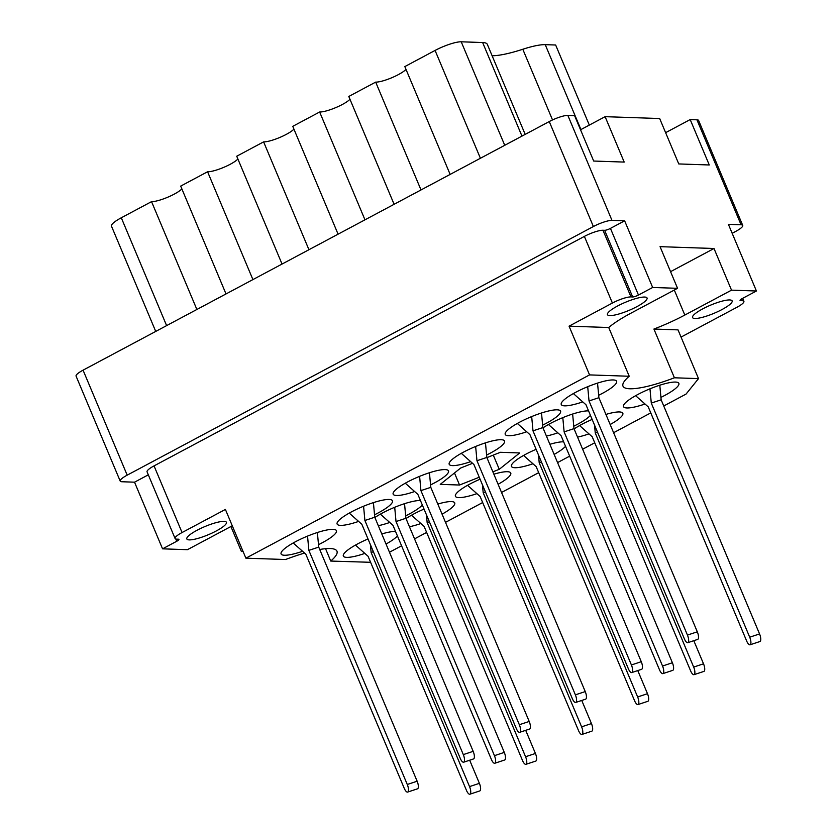 <?xml version="1.0" encoding="UTF-8"?>
<svg xmlns="http://www.w3.org/2000/svg" width="836" height="836" viewBox="0 0 836 836"><rect width="100%" height="100%" fill="white"/><g stroke="black" fill="none" stroke-linecap="round" stroke-linejoin="round"><path stroke-width="1.25" d="M644.629 297.052A21.475 4.431 157.2 0 0 621.441 304.064A21.475 4.431 157.2 0 0 607.458 314.639A21.475 4.431 157.2 0 0 609.883 315.58A21.475 4.431 157.2 0 0 633.071 308.568A21.475 4.431 157.2 0 0 647.054 297.992A21.475 4.431 157.2 0 0 644.629 297.052M189.26 539.889A21.475 4.431 -22.8 0 1 186.836 538.948A21.475 4.431 -22.8 0 1 200.828 528.373A21.475 4.431 -22.8 0 1 224.006 521.361A21.475 4.431 -22.8 0 1 226.431 522.301A21.475 4.431 -22.8 0 1 212.448 532.877A21.475 4.431 -22.8 0 1 189.26 539.889M729.713 299.946A21.475 4.431 157.2 0 0 706.535 306.958A21.475 4.431 157.2 0 0 692.542 317.534A21.475 4.431 157.2 0 0 694.967 318.474A21.475 4.431 157.2 0 0 718.155 311.462A21.475 4.431 157.2 0 0 732.137 300.887A21.475 4.431 157.2 0 0 729.713 299.946M304.597 553.077A60.035 12.383 157.2 0 0 285.546 559.524L245.888 558.176L589.558 374.904L629.215 376.252A60.035 12.383 157.2 0 0 622.987 386.138A60.035 12.383 157.2 0 0 629.769 388.771A60.035 12.383 157.2 0 0 674.412 377.788L653.919 329.05A60.035 12.383 157.2 0 0 684.82 315.057L731.521 290.155L714.007 248.501L660.053 246.662L677.557 288.315L652.655 287.469L638.464 295.045A4.619 0.951 -22.8 0 1 632.653 296.968L630.992 296.905A14.776 3.051 157.2 0 0 612.401 303.05L569.065 326.165L608.723 327.513A60.035 12.383 157.2 0 1 630.866 313.218L677.557 288.315M660.921 397.393A30.023 6.186 157.2 0 0 678.863 383.379A30.023 6.186 157.2 0 0 675.467 382.062A30.023 6.186 157.2 0 0 643.062 391.865A30.023 6.186 157.2 0 0 623.52 406.641A30.023 6.186 157.2 0 0 626.906 407.958A30.023 6.186 157.2 0 0 645.005 404.007M395.553 531.477A30.023 6.186 157.2 0 0 395.303 531.466A30.023 6.186 157.2 0 0 381.791 533.953M368.018 538.969A30.023 6.186 157.2 0 0 343.345 556.055A30.023 6.186 157.2 0 0 346.741 557.372A30.023 6.186 157.2 0 0 364.841 553.411M442.066 514.171A30.023 6.186 157.2 0 0 454.732 502.906A30.023 6.186 157.2 0 0 451.335 501.59A30.023 6.186 157.2 0 0 437.824 504.066M424.051 509.093A30.023 6.186 157.2 0 0 406.014 518.581M498.099 484.284A30.023 6.186 157.2 0 0 510.765 473.019A30.023 6.186 157.2 0 0 507.368 471.713A30.023 6.186 157.2 0 0 493.857 474.19M480.083 479.206A30.023 6.186 157.2 0 0 455.421 496.291A30.023 6.186 157.2 0 0 458.807 497.608A30.023 6.186 157.2 0 0 476.907 493.648M563.652 441.836A30.023 6.186 157.2 0 0 563.401 441.826A30.023 6.186 157.2 0 0 549.889 444.313M536.116 449.329A30.023 6.186 157.2 0 0 511.454 466.404A30.023 6.186 157.2 0 0 514.84 467.721A30.023 6.186 157.2 0 0 532.94 463.771M610.165 424.521A30.023 6.186 157.2 0 0 622.83 413.266A30.023 6.186 157.2 0 0 619.434 411.949A30.023 6.186 157.2 0 0 605.922 414.426M592.149 419.442A30.023 6.186 157.2 0 0 574.113 428.941M420.456 500.545A30.023 6.186 157.2 0 0 420.205 500.534A30.023 6.186 157.2 0 0 374.883 517.515M588.554 410.894A30.023 6.186 157.2 0 0 588.304 410.884A30.023 6.186 157.2 0 0 542.982 427.875M318.495 544.675A30.023 6.186 157.2 0 0 336.438 530.672A30.023 6.186 157.2 0 0 333.041 529.355A30.023 6.186 157.2 0 0 300.646 539.147A30.023 6.186 157.2 0 0 281.095 553.934A30.023 6.186 157.2 0 0 284.48 555.25A30.023 6.186 157.2 0 0 302.58 551.29M374.538 514.798A30.023 6.186 157.2 0 0 392.471 500.785A30.023 6.186 157.2 0 0 389.074 499.468A30.023 6.186 157.2 0 0 356.679 509.27A30.023 6.186 157.2 0 0 337.127 524.057A30.023 6.186 157.2 0 0 340.513 525.363A30.023 6.186 157.2 0 0 358.613 521.413M430.571 484.911A30.023 6.186 157.2 0 0 448.504 470.908A30.023 6.186 157.2 0 0 445.107 469.592A30.023 6.186 157.2 0 0 412.712 479.383A30.023 6.186 157.2 0 0 393.16 494.17A30.023 6.186 157.2 0 0 396.546 495.487A30.023 6.186 157.2 0 0 414.646 491.526M486.604 455.035A30.023 6.186 157.2 0 0 504.536 441.021A30.023 6.186 157.2 0 0 501.14 439.705A30.023 6.186 157.2 0 0 468.745 449.507A30.023 6.186 157.2 0 0 449.193 464.293A30.023 6.186 157.2 0 0 452.579 465.61A30.023 6.186 157.2 0 0 470.678 461.65M542.637 425.148A30.023 6.186 157.2 0 0 560.569 411.145A30.023 6.186 157.2 0 0 557.173 409.828A30.023 6.186 157.2 0 0 524.778 419.62A30.023 6.186 157.2 0 0 505.226 434.406A30.023 6.186 157.2 0 0 508.612 435.723A30.023 6.186 157.2 0 0 526.711 431.773M598.67 395.271A30.023 6.186 157.2 0 0 616.602 381.258A30.023 6.186 157.2 0 0 613.216 379.952A30.023 6.186 157.2 0 0 580.811 389.743A30.023 6.186 157.2 0 0 561.259 404.53A30.023 6.186 157.2 0 0 564.645 405.847A30.023 6.186 157.2 0 0 582.744 401.886M732.158 233.296L735.753 231.384A14.776 3.051 157.2 0 0 742.734 225.427A14.776 3.051 157.2 0 0 741.062 224.779L728.407 224.351L756.423 291.001L731.521 290.155M120.206 481.097A14.776 3.051 157.2 0 0 121.878 481.745L134.533 482.184L162.56 548.834L176.751 541.258A4.619 0.951 157.2 0 0 178.935 539.398A4.619 0.951 157.2 0 0 178.413 539.199L176.751 539.147A14.776 3.051 -22.8 0 1 175.079 538.499L147.063 471.838A14.776 3.051 -22.8 0 1 154.043 465.892L584.374 236.4A14.776 3.051 -22.8 0 1 602.975 230.255L604.637 230.308A4.619 0.951 157.2 0 0 610.447 228.385L624.638 220.819L611.983 220.391A14.776 3.051 157.2 0 0 593.382 226.535L127.187 475.151A14.776 3.051 157.2 0 0 120.206 481.097L76.076 376.127A14.776 3.051 -22.8 0 1 83.067 370.17L549.252 121.554A14.776 3.051 -22.8 0 1 567.853 115.41L574.593 115.64L593.685 161.045L624.189 162.079L605.107 116.674L659.677 118.534L678.769 163.94L709.273 164.974L690.191 119.569L696.931 119.799A14.776 3.051 -22.8 0 1 698.603 120.447L742.734 225.427M624.638 220.819L652.655 287.469M230.903 526.513L241.416 551.52L243.109 551.572M162.56 548.834L187.463 549.68L232.272 525.781M175.079 538.499A14.776 3.051 -22.8 0 1 182.06 532.542L225.396 509.437L245.888 558.176M653.919 329.05L678.017 329.875L698.509 378.614L674.412 377.788M681.047 337.086L736.913 307.293A14.776 3.051 157.2 0 0 743.894 301.336A14.776 3.051 157.2 0 0 742.222 300.688L740.56 300.636A4.619 0.951 -22.8 0 1 740.048 300.427A4.619 0.951 -22.8 0 1 742.222 298.567L756.423 291.001M472.549 463.311L460.688 468.003L440.258 484.368L459.549 485.026L479.258 477.231M492.864 471.849L499.27 469.31L519.689 452.945L500.398 452.297L486.897 457.637M370.599 562.304L330.742 561.06A60.035 12.383 157.2 0 0 336.96 551.175A60.035 12.383 157.2 0 0 319.718 549.482M698.509 378.614L686.053 394.08L663.742 405.982M650.763 412.9L613.603 432.714M594.73 442.777L582.64 449.225M569.671 456.142L557.57 462.59M538.697 472.664L501.537 492.477M482.665 502.54L445.504 522.354M426.632 532.417L414.541 538.875M401.573 545.793L389.471 552.241M386.033 544.048A30.023 6.186 157.2 0 0 397.434 535.939M409.441 526.743A30.023 6.186 157.2 0 0 420.874 523.535M554.132 454.408A30.023 6.186 157.2 0 0 565.533 446.299M577.54 437.103A30.023 6.186 157.2 0 0 588.972 433.884M378.311 525.687A30.023 6.186 157.2 0 0 389.743 522.469M405.659 515.854A30.023 6.186 157.2 0 0 422.337 505.007M546.41 436.047A30.023 6.186 157.2 0 0 557.842 432.829M573.757 426.214A30.023 6.186 157.2 0 0 590.435 415.356M589.558 374.904L569.065 326.165M134.533 482.184L148.317 474.827M629.215 376.252L608.723 327.513M330.742 561.06L325.549 548.698M242.774 550.788L241.416 551.52M670.556 271.669L714.007 248.501M690.191 119.569L665.623 132.673M605.107 116.674L580.539 129.779M450.144 174.41L404.823 66.587L435.075 50.442A20.785 4.284 -22.8 0 1 461.221 41.8L482.633 42.532A41.56 8.569 -22.8 0 1 487.325 44.35L525.186 134.397M421.01 189.95L375.677 82.116A18.016 3.71 157.2 0 0 391.687 77.779A18.016 3.71 157.2 0 0 405.993 69.378M394.111 204.297L348.79 96.464L375.677 82.116M364.977 219.826L319.645 112.003A18.016 3.71 157.2 0 0 335.654 107.656A18.016 3.71 157.2 0 0 349.96 99.265M338.078 234.174L292.757 126.34L319.645 112.003M308.944 249.713L263.612 141.88A18.016 3.71 157.2 0 0 279.621 137.532A18.016 3.71 157.2 0 0 293.927 129.141M282.045 264.051L236.724 156.227L263.612 141.88M252.911 279.59L207.579 171.767A18.016 3.71 157.2 0 0 223.588 167.419A18.016 3.71 157.2 0 0 237.894 159.018M226.013 293.938L180.691 186.104L207.579 171.767M196.878 309.477L151.546 201.643A18.016 3.71 157.2 0 0 167.555 197.296A18.016 3.71 157.2 0 0 181.861 188.905M155.726 331.422L111.47 226.148A20.785 4.284 -22.8 0 1 121.293 217.778L151.546 201.643M589.317 125.097L555.647 45.008L545.239 44.663A41.56 8.569 -22.8 0 0 522.803 49.261A58.645 12.091 157.2 0 1 492.122 55.761M493.292 455.108L499.27 469.31M454.481 472.967L459.549 485.026M597.541 383.097L598.889 397.696L697.308 631.817A6.009 2.1 71.7 0 1 697.663 639.415L687.798 642.675A6.009 2.1 71.7 0 1 684.391 638.871L585.973 404.749L573.371 393.568M587.708 386.702L589.025 400.956L687.443 635.078A6.009 2.1 71.7 0 1 687.798 642.675M598.889 397.696L589.025 400.956M659.803 385.218L661.151 399.817L759.558 633.939A6.009 2.1 71.7 0 1 759.924 641.536L750.059 644.796A6.009 2.1 71.7 0 1 746.652 640.993L648.234 406.871L635.632 395.689M649.969 388.813L651.286 403.077L749.704 637.199A6.009 2.1 71.7 0 1 750.059 644.796M661.151 399.817L651.286 403.077M541.509 412.974L542.857 427.583L641.275 661.704A6.009 2.1 71.7 0 1 641.63 669.291L631.765 672.562A6.009 2.1 71.7 0 1 628.358 668.758L529.94 434.636L517.338 423.444M531.675 416.579L532.992 430.843L631.41 664.965A6.009 2.1 71.7 0 1 631.765 672.562M542.857 427.583L532.992 430.843M572.639 414.039L573.987 428.638L672.395 662.76A6.009 2.1 71.7 0 1 672.761 670.357L662.896 673.617A6.009 2.1 71.7 0 1 659.489 669.814L561.071 435.692L548.468 424.51M562.806 417.634L564.122 431.898L662.54 666.02A6.009 2.1 71.7 0 1 662.896 673.617M573.987 428.638L564.122 431.898M693.807 640.689L703.525 663.815A6.009 2.1 71.7 0 1 703.891 671.412L694.026 674.673A6.009 2.1 71.7 0 1 690.62 670.869L592.202 436.747L579.599 425.566M594.532 425.096L595.253 432.964L693.671 667.076A6.009 2.1 71.7 0 1 694.026 674.673M597.521 432.212L595.253 432.964M485.476 442.861L486.824 457.459L585.242 691.581A6.009 2.1 71.7 0 1 585.597 699.178L575.732 702.439A6.009 2.1 71.7 0 1 572.326 698.635L473.907 464.513L461.305 453.331M475.642 446.466L476.959 460.72L575.377 694.841A6.009 2.1 71.7 0 1 575.732 702.439M486.824 457.459L476.959 460.72M637.774 670.577L647.492 693.702A6.009 2.1 71.7 0 1 647.858 701.299L637.993 704.56A6.009 2.1 71.7 0 1 634.587 700.756L536.169 466.634L523.566 455.453M538.499 454.972L539.22 462.841L637.638 696.963A6.009 2.1 71.7 0 1 637.993 704.56M541.488 462.089L539.22 462.841M429.443 472.737L430.791 487.346L529.209 721.458A6.009 2.1 71.7 0 1 529.564 729.055L519.699 732.315A6.009 2.1 71.7 0 1 516.293 728.511L417.875 494.4L405.272 483.208M419.609 476.342L420.926 490.607L519.344 724.728A6.009 2.1 71.7 0 1 519.699 732.315M430.791 487.346L420.926 490.607M581.741 700.453L591.46 723.579A6.009 2.1 71.7 0 1 591.825 731.176L581.96 734.436A6.009 2.1 71.7 0 1 578.554 730.633L480.136 496.511L467.533 485.329M482.466 484.859L483.187 492.717L581.605 726.839A6.009 2.1 71.7 0 1 581.96 734.436M485.455 491.976L483.187 492.717M373.41 502.624L374.758 517.223L473.176 751.345A6.009 2.1 71.7 0 1 473.531 758.942L463.666 762.202A6.009 2.1 71.7 0 1 460.26 758.398L361.842 524.276L349.239 513.095M363.576 506.219L364.893 520.483L463.311 754.605A6.009 2.1 71.7 0 1 463.666 762.202M374.758 517.223L364.893 520.483M404.54 503.68L405.888 518.289L504.296 752.4A6.009 2.1 71.7 0 1 504.662 759.997L494.797 763.258A6.009 2.1 71.7 0 1 491.39 759.454L392.972 525.332L380.37 514.15M394.707 507.285L396.024 521.549L494.442 755.66A6.009 2.1 71.7 0 1 494.797 763.258M405.888 518.289L396.024 521.549M525.708 730.33L535.427 753.466A6.009 2.1 71.7 0 1 535.792 761.063L525.928 764.323A6.009 2.1 71.7 0 1 522.521 760.52L424.103 526.398L411.5 515.206M426.423 514.736L427.154 522.605L525.572 756.726A6.009 2.1 71.7 0 1 525.928 764.323M429.422 521.852L427.154 522.605M317.377 532.501L318.725 547.11L417.143 781.221A6.009 2.1 71.7 0 1 417.498 788.818L407.634 792.079A6.009 2.1 71.7 0 1 404.227 788.275L305.809 554.163L293.206 542.972M307.543 536.106L308.86 550.37L407.278 784.481A6.009 2.1 71.7 0 1 407.634 792.079M318.725 547.11L308.86 550.37M469.675 760.217L479.394 783.342A6.009 2.1 71.7 0 1 479.76 790.94L469.895 794.2A6.009 2.1 71.7 0 1 466.478 790.396L368.07 556.274L355.467 545.093M370.39 544.623L371.121 552.481L469.539 786.603A6.009 2.1 71.7 0 1 469.895 794.2M373.389 551.739L371.121 552.481M674.307 290.05L684.82 315.057M567.853 115.41L611.983 220.391M696.931 119.799L741.062 224.779M83.067 370.17L127.187 475.151M549.252 121.554L593.382 226.535M741.511 298.985L742.222 300.688M740.268 299.915L740.56 300.636M610.447 228.385L638.464 295.045M604.637 230.308L632.653 296.968M602.975 230.255L630.992 296.905M584.374 236.4L612.401 303.05M154.043 465.892L182.06 532.542M175.811 539.011L176.751 541.258M480.407 158.276L435.075 50.442M504.735 145.297L461.221 41.8M166.615 325.612L121.293 217.778M580.936 129.57L545.239 44.663M552.523 119.945L522.803 49.261M521.967 136.111L482.633 42.532M697.308 631.817L687.443 635.078M759.558 633.939L749.704 637.199M641.275 661.704L631.41 664.965M672.395 662.76L662.54 666.02M703.525 663.815L693.671 667.076M585.242 691.581L575.377 694.841M647.492 693.702L637.638 696.963M529.209 721.458L519.344 724.728M591.46 723.579L581.605 726.839M473.176 751.345L463.311 754.605M504.296 752.4L494.442 755.66M535.427 753.466L525.572 756.726M417.143 781.221L407.278 784.481M479.394 783.342L469.539 786.603M742.64 298.347L743.894 301.336"/></g></svg>
